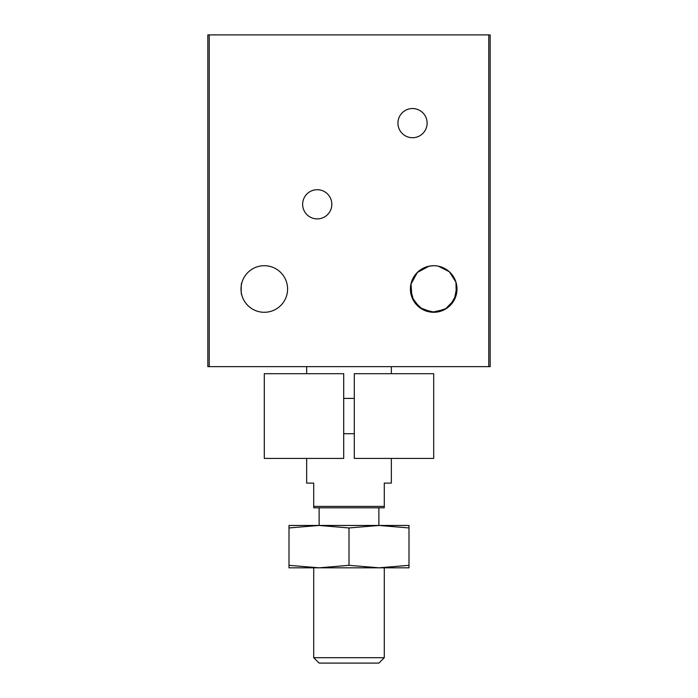 <?xml version="1.0" encoding="UTF-8"?>
<svg xmlns="http://www.w3.org/2000/svg" width="698" height="698" viewBox="0 0 698 698"><rect width="100%" height="100%" fill="white"/><g stroke="black" fill="none" stroke-linecap="round" stroke-linejoin="round"><path stroke-width="1.05" d="M241.648 294.443C241.037 296.606 241.037 281.39 241.648 283.562M456.893 286.817L454.232 300L445.167 309.284L432.088 312.242L419.707 307.626L411.89 297.174L411.017 283.711L417.483 272.29L429.061 266.174L417.273 272.49L410.886 284.304M410.407 288.928L413.766 301.056L422.569 309.467L434.81 312.268L446.676 308.35M450.114 305.532L456.256 294.826L455.96 282.132L449.338 271.74L438.344 266.182M442.244 267.334L447.907 270.545L442.244 267.334M452.705 275.536L453.334 276.478M454.878 279.305L456.318 283.414L454.878 279.305M456.85 286.416L456.614 293.186L456.85 286.416M456.318 294.573L455.768 296.449L456.318 294.573M447.148 308.027L450.411 305.227L446.397 308.533M423.869 310.121L421.269 308.699L423.869 310.121M417.674 305.907L416.785 305.009M412.911 299.512L411.148 294.835L412.911 299.512M410.572 286.232L411.174 283.074L410.572 286.232M416.854 272.918L419.76 270.344L416.854 272.918M429.287 266.13L433.702 265.711A23.296 23.296 0 0 1 453.875 300.646A23.296 23.296 0 0 1 413.53 300.646A23.296 23.296 0 0 1 433.702 265.711M354.296 398.41L343.704 398.41M343.704 373.7L264.298 373.7L264.298 458.403L343.704 458.403L343.704 373.7M433.702 373.7L354.296 373.7L354.296 458.403L433.702 458.403L433.702 373.7M412.527 108.539A14.588 14.588 0 0 1 425.161 130.421A14.588 14.588 0 0 1 399.893 130.421A14.588 14.588 0 0 1 412.527 108.539M317.241 189.716A14.588 14.588 0 0 1 329.875 211.599A14.588 14.588 0 0 1 304.598 211.599A14.588 14.588 0 0 1 317.241 189.716M264.298 265.711A23.296 23.296 0 0 1 284.47 300.646A23.296 23.296 0 0 1 244.126 300.646A23.296 23.296 0 0 1 264.298 265.711M209.243 34.9L490.171 34.9L490.171 366.642L207.829 366.642L207.829 34.9L209.243 34.9L209.243 366.642M456.85 286.45L456.178 282.882M455.471 280.718L454.756 279.034M454.73 278.982L452.95 275.885M450.14 272.499L447.75 270.423M384.293 506.399L384.293 507.812L313.707 507.812L313.707 506.399L384.293 506.399L384.293 483.112L391.351 483.112L391.351 458.403M306.649 366.642L306.649 373.7M306.649 458.403L306.649 483.112L313.707 483.112L313.707 506.399M289.007 527.95L289.007 525.463L408.993 525.463L408.993 527.95L378.997 525.463L349 527.95L319.003 525.463L289.007 527.95L289.007 565.328L319.003 567.814L289.007 567.814L289.007 565.328M319.012 567.814L313.707 567.814L313.707 657.691L384.293 657.691L384.293 567.814L378.988 567.814M384.293 657.691L378.874 663.1L319.126 663.1L313.707 657.691M319.126 507.812L319.126 525.463M408.993 565.328L408.993 567.814L319.003 567.814L349 565.328L378.997 567.814L408.993 565.328L408.993 527.95M349 565.328L349 527.95M488.757 34.9L488.757 366.642M354.296 433.702L343.704 433.702M391.351 366.642L391.351 373.7M378.874 507.812L378.874 525.463"/></g></svg>
